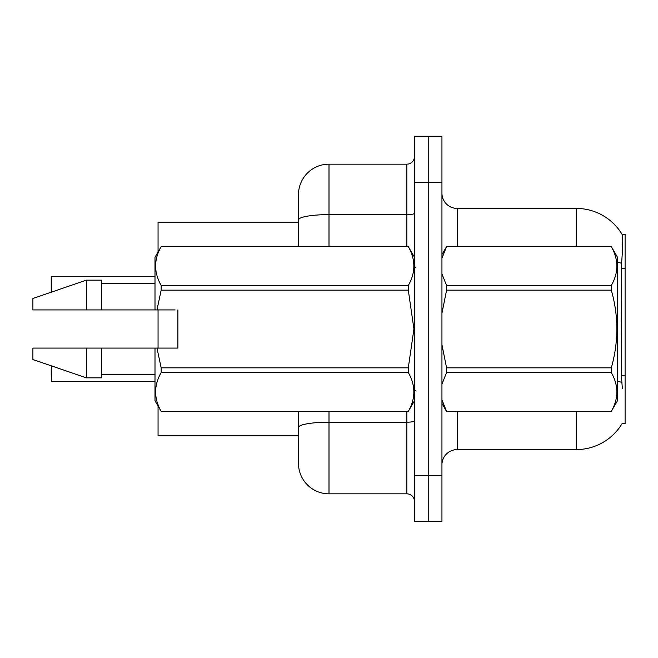 <?xml version="1.0" encoding="UTF-8"?>
<svg xmlns="http://www.w3.org/2000/svg" width="658" height="658" viewBox="0 0 658 658"><rect width="100%" height="100%" fill="white"/><g stroke="black" fill="none" stroke-linecap="round" stroke-linejoin="round"><path stroke-width="0.99" d="M441.946 464.836A15.266 15.266 0 0 1 457.211 449.579L576.26 449.579A53.421 53.421 0 0 0 622.345 423.176L622.073 423.629L625.1 423.629L625.1 234.371L622.188 234.561A53.421 53.421 0 0 0 576.26 208.422A53.421 53.421 0 0 1 622.073 234.371A53.421 53.421 0 0 0 576.26 208.422L457.211 208.422A15.266 15.266 0 0 1 441.946 193.164A15.266 15.266 0 0 0 457.211 208.422L457.211 246.577M298.477 222.157L158.052 222.157L158.052 251.981M158.052 348.082L158.052 309.918M298.477 435.843L158.052 435.843L158.052 406.019M428.21 475.52L428.21 521.309L441.946 521.309L441.946 475.52L428.21 475.52L428.21 521.309L414.474 521.309L414.474 475.52L428.21 475.52L428.21 182.48L428.21 475.52M414.474 475.52L414.474 136.691L428.21 136.691L428.21 182.48L428.21 136.691L441.946 136.691L441.946 475.52M622.345 388.524L621.358 375.266L621.58 263.241C622.904 246.635 623.101 237.077 622.188 234.561A53.421 53.421 0 0 0 576.26 208.422L576.26 246.577M298.477 446.527L298.477 411.423M329 411.423L329 493.837L406.841 493.837L406.841 411.423M298.477 246.577L298.477 194.686A30.523 30.523 0 0 1 329 164.163L406.841 164.163A7.633 7.633 0 0 0 414.474 156.53M329 164.163L329 214.615A30.523 5.297 180 0 0 298.477 219.912L298.477 211.473M329 493.837A30.523 30.523 0 0 1 298.477 463.314L298.477 432.791M414.474 501.47A7.633 7.633 0 0 0 406.841 493.837M51.217 375.241L51.217 369.138M51.217 282.455L51.521 276.352L155 276.352M51.217 292.193L51.217 276.656M441.946 254.621L446.585 246.577L611.298 246.577L617.467 257.262L617.467 400.738L611.298 411.373C618.693 398.477 618.693 385.53 611.298 372.527L446.585 372.527L441.946 384.116M611.298 246.577L446.585 246.627L441.946 258.207M441.946 273.925L446.585 285.473L611.298 285.473C618.693 272.577 618.693 259.63 611.298 246.627M611.298 285.473L611.298 290.153L446.585 290.153L441.946 313.249M441.946 344.759L446.585 367.847L611.298 367.847C618.693 341.88 618.693 315.988 611.298 290.153M611.298 367.847L611.298 372.527M441.946 403.379L446.585 411.423L611.298 411.423M441.946 399.825L446.585 411.423M446.585 367.847L446.585 372.527M446.585 285.473L446.585 290.153M446.585 411.373L611.298 411.373M99.416 309.918L95.854 309.918L99.416 309.918M177.899 340.548L177.899 309.918L177.899 348.082L156.974 348.082L161.169 367.847L408.305 367.847L413.923 329L408.305 290.153L161.169 290.153L156.974 309.918L155 309.918L155 257.262L161.169 246.627C153.783 259.523 153.783 272.47 161.169 285.473L408.305 285.473C415.691 272.577 415.691 259.63 408.305 246.627L161.169 246.627M408.305 367.847L408.305 372.527L161.169 372.527C153.783 385.424 153.783 398.37 161.169 411.373L408.305 411.373C415.691 398.477 415.691 385.53 408.305 372.527M156.974 348.082L155 348.082L155 400.738L161.169 411.423M161.169 367.847L161.169 372.527M155 348.082L101.587 348.082L101.587 377.84L86.321 377.84L86.321 348.082L32.9 348.082L32.9 359.523L86.321 377.84M101.587 348.082L86.321 348.082M32.9 348.082L53.084 348.082M154.457 348.082L147.918 348.082M135.071 348.082L128.532 348.082M115.685 348.082L109.154 348.082M125.382 309.918L123.441 309.918M145.977 348.082L151.208 348.082M145.492 348.082L139.915 348.082M126.114 348.082L120.529 348.082M106.728 348.082L101.151 348.082M414.474 257.262L408.305 246.627M408.305 285.473L408.305 290.153M161.169 411.373L408.305 411.373M161.169 285.473L161.169 290.153M86.321 280.16L86.321 309.918L32.9 309.918L32.9 298.477L86.321 280.16L101.587 280.16L101.587 309.918L155 309.918M86.321 309.918L101.587 309.918M175.053 309.918L156.974 309.918M51.521 365.914L51.521 381.344L155 381.344M625.1 268.423L621.358 268.423M625.1 375.266L621.358 375.266M457.211 411.423L457.211 449.579M576.26 449.579L576.26 411.423M621.58 263.241A53.421 9.278 180 0 0 617.467 262.246M621.744 382.339A53.421 9.278 180 0 0 617.467 381.295M441.946 182.48L414.474 182.48M414.474 420.865A7.633 1.324 0 0 1 406.841 422.189L329 422.189A30.523 5.297 180 0 0 298.477 427.486M329 246.577L329 214.615L406.841 214.615L406.841 164.163M406.841 246.577L406.841 214.615A7.633 1.324 0 0 0 414.474 213.282M51.521 276.352L51.521 292.086M415.996 267.946L414.474 266.424M414.474 400.738L408.305 411.423M101.587 374.789L155 374.789M161.169 246.577L408.305 246.577M101.587 283.211L155 283.211M415.996 390.054L414.474 391.576"/></g></svg>
